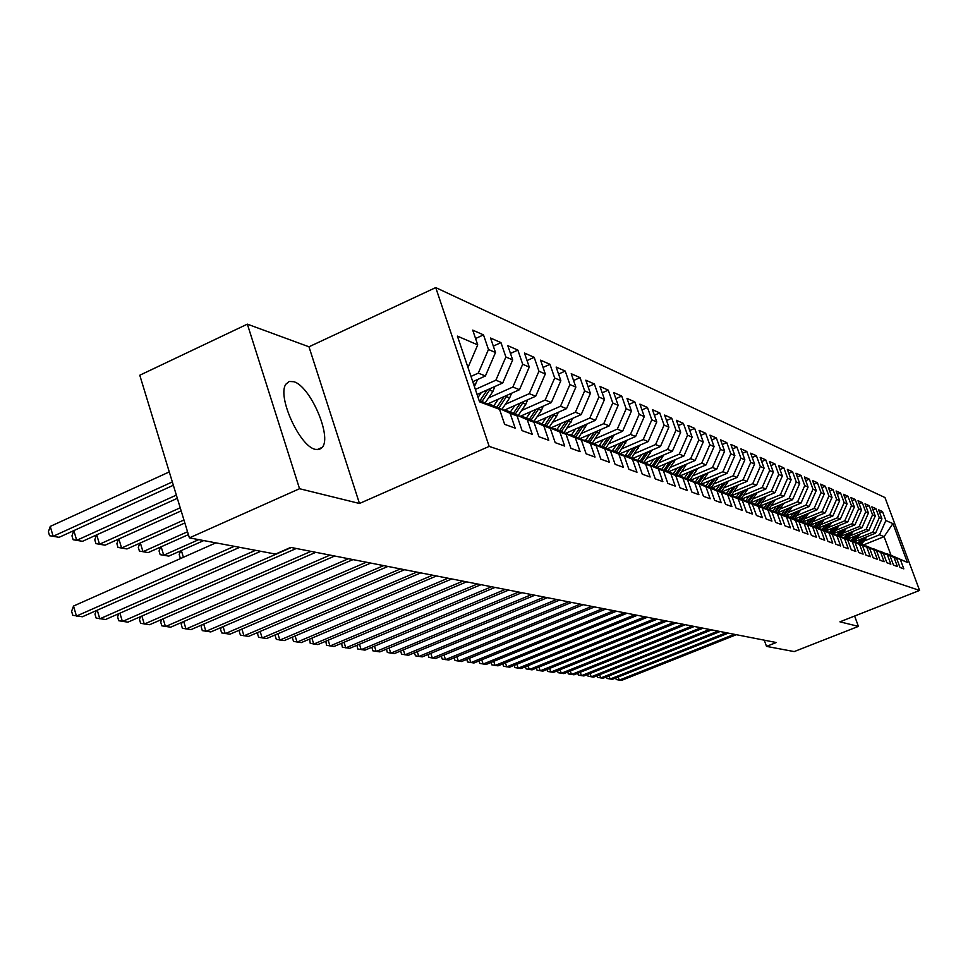 <?xml version="1.0" encoding="UTF-8"?>
<svg xmlns="http://www.w3.org/2000/svg" width="968" height="968" viewBox="0 0 968 968"><rect width="100%" height="100%" fill="white"/><g stroke="black" fill="none" stroke-linecap="round" stroke-linejoin="round"><path stroke-width="1.45" d="M315.374 449.382L319.343 449.479L322.308 447.313C332.109 436.423 310.111 385.881 293.74 381.707L289.25 381.465L286.008 384.066C276.703 395.706 299.572 446.502 315.374 449.382M247.36 324.147L299.536 488.719L359.467 503.481L308.974 346.798L247.36 324.147L139.779 375.233L189.401 537.881L275.529 554.071L290.751 547.404L776.275 642.522L766.511 646.382L794.208 651.585L858.41 626.381L854.623 616.047M308.974 346.798L435.733 287.593L884.982 497.552L919.6 590.432L489.167 446.393L435.733 287.593M863.383 544.996L884.087 536.635L892.932 523.591L885.853 520.554L882.501 511.552L878.557 509.797L881.921 518.86L879.271 517.711L875.895 508.624L871.853 506.833L875.254 515.992L872.555 514.819L869.143 505.635L865.017 503.808L868.441 513.052L865.682 511.866L862.234 502.574L858.023 500.71L861.484 510.063L858.652 508.841L855.18 499.452L850.872 497.54L854.369 506.99L851.477 505.744L847.968 496.257L843.564 494.309L847.085 503.856L844.132 502.586L840.587 492.99L836.086 490.994L839.643 500.662L836.618 499.355L833.037 489.651L828.426 487.606L832.02 497.383L828.923 496.039L825.317 486.226L820.598 484.133L824.228 494.019L821.058 492.651L817.415 482.729L812.575 480.588L816.242 490.582L812.999 489.191L809.321 479.148L804.372 476.958L808.074 487.061L804.747 485.634L801.032 475.469L795.962 473.231L799.701 483.468L796.289 482.004L792.538 471.719L787.347 469.419L791.122 479.777L787.625 478.265L783.838 467.859L778.514 465.511L782.325 475.99L778.756 474.453L774.92 463.914L769.463 461.506L773.311 472.106L769.645 470.533L765.785 459.873L760.183 457.392L764.079 468.125L760.316 466.503L756.407 455.722L750.66 453.169L754.592 464.047L750.732 462.389L746.788 451.463L740.895 448.849L744.864 459.861L740.895 458.154L736.914 447.083L730.864 444.409L734.869 455.565L730.804 453.81L726.774 442.594L720.555 439.847L724.621 451.149L720.434 449.346L716.356 437.984L709.98 435.164L714.082 446.611L709.786 444.76L705.66 433.253L699.102 430.349L703.252 441.952L698.835 440.053L694.673 428.388L687.933 425.4L692.12 437.161L687.582 435.201L683.372 423.379L676.438 420.306L680.673 432.224L676.003 430.216L671.744 418.236L664.605 415.078L668.888 427.154L664.084 425.085L659.777 412.937L652.432 409.682L656.764 421.939L651.815 419.809L647.471 407.492L639.909 404.14L644.289 416.567L639.183 414.377L634.79 401.877L626.998 398.417L631.426 411.037L626.175 408.774L621.722 396.081L613.688 392.536L618.165 405.326L612.756 402.99L608.255 390.128L599.966 386.462L604.504 399.445L598.914 397.037L594.364 383.981L585.821 380.194L590.407 393.371L584.648 390.89L580.038 377.629L571.217 373.733L575.863 387.115L569.91 384.55L565.239 371.083L556.14 367.054L560.835 380.642L554.688 378.004L549.969 364.319L540.555 360.156L545.311 373.963L538.958 371.228L534.179 357.325L524.45 353.03L529.266 367.066L522.696 364.234L517.856 350.101L507.801 345.649L512.677 359.914L505.877 356.986L500.976 342.636L490.57 338.026L495.495 352.521L488.465 349.496L483.504 334.892L472.723 330.124L477.72 344.874L467.992 367.513M892.932 523.591L907.379 562.384L886.204 553.744M477.72 344.874L457.416 336.126L479.559 401.841L499.561 409.343L504.63 424.323L515.17 428.146L510.136 413.312L517.069 415.913L522.079 430.639L532.255 434.329L527.282 419.749L533.973 422.266L538.922 436.737L548.747 440.295L543.834 425.968L550.308 428.388L555.184 442.63L564.683 446.066L559.843 431.97L566.086 434.317L570.914 448.329L580.098 451.657L575.319 437.778L581.357 440.041L586.124 453.835L595.017 457.053L590.286 443.392L596.143 445.595L600.85 459.159L609.453 462.281L604.782 448.825L610.445 450.955L615.104 464.325L623.44 467.338L618.818 454.101L624.312 456.158L628.91 469.323L636.98 472.251L632.419 459.207L637.743 461.204L642.28 474.163L650.121 477.006L645.608 464.156L650.774 466.092L655.263 478.87L662.862 481.616L658.397 468.948L663.407 470.835L667.847 483.419L675.216 486.093L670.812 473.606L675.676 475.433L680.056 487.848L687.22 490.437L682.864 478.131L687.582 479.91L691.926 492.143L698.872 494.66L694.564 482.524L699.162 484.242L703.446 496.306L710.197 498.762L705.938 486.795L710.403 488.465L714.638 500.359L721.208 502.743L716.998 490.945L721.329 492.567L725.528 504.304L731.917 506.615L727.742 494.975L731.965 496.56L736.116 508.139L742.323 510.39L738.209 498.895L742.311 500.444L746.413 511.866L752.463 514.056L748.385 502.719L752.378 504.219L756.444 515.496L762.324 517.626L758.295 506.433L762.191 507.897L766.196 519.029L771.932 521.111L767.951 510.063L771.738 511.479L775.707 522.478L781.297 524.499L777.352 513.584L781.043 514.976L784.975 525.83L790.42 527.802L786.512 517.021L790.106 518.376L794.002 529.097L799.314 531.021L795.442 520.373L798.951 521.691L802.799 532.291L807.977 534.167L804.154 523.64L807.578 524.934L811.39 535.401L816.435 537.228L812.648 526.834L815.988 528.092L819.763 538.426L824.688 540.217L820.937 529.944L824.204 531.166L827.942 541.39L832.746 543.133L829.031 532.981L832.214 534.179L835.916 544.27L840.611 545.976L836.933 535.945L840.043 537.107L843.709 547.101L848.295 548.759L844.653 538.837L847.69 539.987L851.32 549.848L855.797 551.47L852.191 541.669L855.155 542.782L858.749 552.546L863.129 554.132L859.56 544.439L862.452 545.529L866.009 555.172L870.293 556.721L866.759 547.138L869.591 548.203L873.112 557.75L877.298 559.262L873.789 549.776L876.572 550.816L880.057 560.254L884.147 561.742L880.674 552.365L883.385 553.381L886.845 562.723L890.85 564.163L887.414 554.882L890.064 555.886L893.488 565.118L897.409 566.546L893.996 557.362L896.598 558.33L899.998 567.478L903.822 568.869L900.446 559.782M470.993 376.419L478.301 373.116L485.404 375.983L472.759 381.682M488.465 349.496L478.301 373.116M495.495 352.521L485.404 375.983M499.561 409.343L479.003 400.171M475.373 389.414L495.882 380.194L502.743 382.965L477.079 394.472M505.877 356.986L495.882 380.194M512.677 359.914L502.743 382.965M510.136 413.312L488.646 403.729L487.811 404.104M488.646 403.729L517.069 415.913M488.537 397.921L512.859 387.043L519.489 389.717L487.533 403.983M522.696 364.234L512.859 387.043M529.266 367.066L519.489 389.717M527.282 419.749L506.095 410.311L505.284 410.662M506.095 410.311L533.973 422.266M505.32 404.321L529.278 393.661L535.691 396.239L504.255 410.202M538.958 371.228L529.278 393.661M545.311 373.963L535.691 396.239M543.834 425.968L522.95 416.663L522.175 417.002M522.95 416.663L550.308 428.388M521.571 410.505L545.153 400.05L551.349 402.555L520.445 416.228M554.688 378.004L545.153 400.05M560.835 380.642L551.349 402.555M559.843 431.97L538.486 423.125M539.236 422.798L566.086 434.317M537.288 416.494L560.508 406.245L566.522 408.665L536.115 422.072M569.91 384.55L560.508 406.245M575.863 387.115L566.522 408.665M575.319 437.778L554.265 429.054M555.003 428.727L581.357 440.041M552.51 422.302L575.391 412.235L581.211 414.582L551.276 427.723M584.648 390.89L575.391 412.235M590.407 393.371L581.211 414.582M590.286 443.392L569.535 434.789M570.249 434.475L596.143 445.595M567.248 427.916L589.802 418.043L595.441 420.318L565.977 433.192M598.914 397.037L589.802 418.043M604.504 399.445L595.441 420.318M604.782 448.825L584.321 440.331M585.011 440.041L610.445 450.955M581.538 433.374L603.766 423.669L609.235 425.884L580.231 438.516M612.756 402.99L603.766 423.669M618.165 405.326L609.235 425.884M618.818 454.101L598.648 445.716M603.245 439.678L599.301 445.425L624.312 456.158M595.405 438.649L617.306 429.139L622.618 431.268L594.049 443.671M626.175 408.774L617.306 429.139M631.426 411.037L622.618 431.268M632.419 459.207L612.526 450.919M613.155 450.64L637.743 461.204M608.848 443.78L630.446 434.426L635.601 436.507L607.456 448.668M639.183 414.377L630.446 434.426M644.289 416.567L635.601 436.507M645.608 464.156L625.981 455.976M626.599 455.71L650.774 466.092M621.892 448.765L643.2 439.569L648.197 441.577L620.476 453.532M651.815 419.809L643.2 439.569M656.764 421.939L648.197 441.577M658.397 468.948L639.025 460.877M639.63 460.623L663.407 470.835M634.572 453.593L655.59 444.554L660.442 446.514L633.108 458.251M664.084 425.085L655.59 444.554M668.888 427.154L660.442 446.514M670.812 473.606L651.694 465.632M652.275 465.378L675.676 475.433M646.878 458.287L667.617 449.406L672.337 451.306L645.39 462.837M676.003 430.216L667.617 449.406M680.673 432.224L672.337 451.306M682.864 478.131L664 470.254M664.556 470.012L687.582 479.91M658.845 462.849L679.306 454.113L683.892 455.964L657.332 467.29M687.582 435.201L679.306 454.113M692.12 437.161L683.892 455.964M694.564 482.524L675.942 474.744M676.487 474.501L699.162 484.242M670.473 467.29L690.668 458.699L695.133 460.49L668.9 471.646M698.835 440.053L690.668 458.699M703.252 441.952L695.133 460.49M705.938 486.795L687.546 479.099M697.42 468.56L696.246 470.847L694.189 470.037L688.054 478.882L710.403 488.465M681.799 471.61L701.727 463.152L706.059 464.894L680.153 475.881M709.786 444.76L701.727 463.152M714.082 446.611L706.059 464.894M716.998 490.945L698.835 483.334M699.356 483.117L721.329 492.567M692.798 475.808L712.484 467.483L716.707 469.19L691.104 480.007M720.434 449.346L712.484 467.483M724.621 451.149L716.707 469.19M727.742 494.975L709.81 487.461M710.318 487.243L731.965 496.56M703.518 479.898L722.951 471.706L727.065 473.364L701.752 484.024M730.804 453.81L722.951 471.706M734.869 455.565L727.065 473.364M738.209 498.895L720.482 491.466M720.979 491.26L742.311 500.444M713.948 483.891L733.139 475.808L737.144 477.418L712.133 487.933M740.895 458.154L733.139 475.808M744.864 459.861L737.144 477.418M748.385 502.719L730.876 495.374M731.36 495.18L752.378 504.219M724.112 487.763L743.073 479.813L746.969 481.386L722.249 491.744M750.732 462.389L743.073 479.813M754.592 464.047L746.969 481.386M758.295 506.433L740.992 499.173M741.464 498.98L762.191 507.897M734.022 491.55L752.741 483.71L756.54 485.234L732.11 495.459M760.316 466.503L752.741 483.71M764.079 468.125L756.54 485.234M767.951 510.063L750.853 502.876M751.301 502.694L771.738 511.479M743.666 495.229L762.167 487.509L765.882 488.997L741.718 499.077M769.645 470.533L762.167 487.509M773.311 472.106L765.882 488.997M777.352 513.584L760.449 506.482M760.896 506.3L781.043 514.976M753.08 498.822L771.363 491.212L774.981 492.664L750.648 502.791M778.756 474.453L771.363 491.212M782.325 475.99L774.981 492.664M786.512 517.021L769.802 510.003M770.238 509.821L790.106 518.376M762.264 502.331L780.329 494.829L783.85 496.245L759.832 506.216M787.625 478.265L780.329 494.829M791.122 479.777L783.85 496.245M795.442 520.373L778.925 513.427M779.349 513.258L798.951 521.691M771.218 505.756L789.077 498.351L792.514 499.73L768.798 509.555M796.289 482.004L789.077 498.351M799.701 483.468L792.514 499.73M804.154 523.64L787.831 516.767M788.23 516.597L807.578 524.934M779.954 509.083L797.62 501.787L800.972 503.142L777.546 512.822M804.747 485.634L797.62 501.787M808.074 487.061L800.972 503.142M812.648 526.834L796.507 520.034M796.906 519.864L815.988 528.092M788.484 512.35L805.945 505.151L809.224 506.47L786.089 516.005M812.999 489.191L805.945 505.151M816.242 490.582L809.224 506.47M820.937 529.944L804.977 523.216M805.364 523.059L824.204 531.166M796.821 515.533L814.088 508.43L817.282 509.712L794.425 519.114M821.058 492.651L814.088 508.43M824.228 494.019L817.282 509.712M829.031 532.981L813.241 526.326M813.616 526.168L816.871 527.391L821.711 520.554M832.214 534.179L816.871 527.391M804.965 518.642L822.026 511.624L825.159 512.895L802.569 522.151M828.923 496.039L822.026 511.624M832.02 497.383L825.159 512.895M836.933 535.945L821.312 529.351M821.675 529.206L840.043 537.107M812.914 521.679L829.794 514.758L832.855 515.992L810.531 525.128M836.618 499.355L829.794 514.758M839.643 500.662L832.855 515.992M844.653 538.837L829.189 532.315M829.552 532.17L847.69 539.987M820.683 524.644L837.38 517.819L840.369 519.017L818.311 528.032L823.55 520.566L822.582 520.191M844.132 502.586L837.38 517.819M847.085 503.856L840.369 519.017M852.191 541.669L836.896 535.207M837.247 535.074L855.155 542.782M828.281 527.548L844.798 520.808L847.726 521.982L825.934 530.863L831.113 523.519L830.205 523.168M851.477 505.744L844.798 520.808M854.369 506.99L847.726 521.982M859.56 544.439L844.423 538.039M844.761 537.905L862.452 545.529M835.711 530.379L852.058 523.724L854.913 524.874L833.424 533.622M858.652 508.841L852.058 523.724M861.484 510.063L854.913 524.874M866.759 547.138L851.779 540.809M852.118 540.676L869.591 548.203M842.971 533.162L859.148 526.58L861.943 527.717L840.732 536.32M865.682 511.866L859.148 526.58M868.441 513.052L861.943 527.717M873.789 549.776L858.967 543.508M859.294 543.375L876.572 550.816M850.073 535.873L866.082 529.387L868.816 530.488L847.895 538.97M872.555 514.819L866.082 529.387M875.254 515.992L868.816 530.488M880.674 552.365L866.009 546.158M866.324 546.025L883.385 553.381M857.031 538.535L872.882 532.122L875.556 533.199L854.889 541.548M879.271 517.711L872.882 532.122M881.921 518.86L875.556 533.199M887.414 554.882L872.882 548.747M873.196 548.614L890.064 555.886M863.843 541.136L879.525 534.796L884.087 536.635L891.032 555.329L886.506 553.623M885.853 520.554L879.525 534.796M893.996 557.362L879.622 551.276M879.924 551.143L896.598 558.33M299.536 488.719L189.401 537.881M919.6 590.432L839.934 621.831L858.41 626.381M359.467 503.481L489.167 446.393M764.296 640.175L766.511 646.382M907.379 562.384L891.032 555.329M882.501 511.552L879.634 512.713M875.895 508.624L872.967 509.809M869.143 505.635L866.142 506.857M862.234 502.574L859.173 503.832M855.18 499.452L852.058 500.734M847.968 496.257L844.761 497.576M840.587 492.99L837.308 494.333M833.037 489.651L829.685 491.03M825.317 486.226L821.88 487.654M817.415 482.729L813.894 484.181M809.321 479.148L805.715 480.636M801.032 475.469L797.342 477.018M792.538 471.719L788.763 473.291M783.838 467.859L779.966 469.492M774.92 463.914L770.951 465.584M765.785 459.873L761.707 461.591M756.407 455.722L752.221 457.489M746.788 451.463L742.492 453.278M736.914 447.083L732.498 448.958M726.774 442.594L722.237 444.53M716.356 437.984L711.698 439.98M705.66 433.253L700.88 435.31M694.673 428.388L689.748 430.506M683.372 423.379L678.302 425.569M671.744 418.236L666.529 420.487M659.777 412.937L654.404 415.272M647.471 407.492L641.929 409.9M634.79 401.877L629.079 404.37M621.722 396.081L615.842 398.671M608.255 390.128L602.181 392.802M594.364 383.981L588.096 386.752M580.038 377.629L573.564 380.509M565.239 371.083L558.56 374.059M549.969 364.319L543.06 367.416M534.179 357.325L527.04 360.544M517.856 350.101L510.463 353.453M500.976 342.636L493.317 346.108M483.504 334.892L475.566 338.522M618.213 677.031L619.266 680.141L734.361 634.306M615.721 678.024L616.241 679.572L621.529 680.407L736.358 634.693M860.988 539.091L858.12 543.133M866.941 536.683L861.629 544.258M863.287 538.16L859.524 543.459M860.346 543.774L864.726 537.579M609.029 675.87L610.106 679.064L726.266 632.721M606.525 676.874L607.069 678.483L612.417 679.33L728.299 633.12M599.652 674.696L600.753 677.963L717.99 631.1M597.123 675.712L597.692 677.382L603.112 678.241L720.083 631.511M854.115 536.441L851.211 540.555M860.201 533.973L854.805 541.681M856.462 535.486L852.651 540.87M853.486 541.185L857.95 534.893M847.097 533.743L844.144 537.918M853.304 531.214L847.823 539.055M849.505 532.763L845.633 538.232M846.48 538.547L851.017 532.146M590.069 673.498L591.206 676.826L709.544 629.442M587.54 674.514L588.12 676.245L593.614 677.116L711.674 629.865M580.292 672.264L581.441 675.676L700.917 627.76M577.739 673.292L578.344 675.095L583.898 675.966L703.095 628.184M839.921 530.972L836.945 535.195M846.262 528.395L840.684 536.393M842.378 529.98L838.457 535.522M839.329 535.849L843.927 529.351M832.601 528.153L829.709 532.231M839.062 525.515L833.387 533.658M835.106 527.124L831.125 532.763M832.008 533.102L836.691 526.483M570.297 671.005L571.471 674.502L692.096 626.03M567.72 672.046L568.349 673.909L573.988 674.805L694.322 626.465M825.099 525.261L822.183 529.399M831.693 522.563L831.113 523.519M827.664 524.208L823.623 529.932M824.53 530.283L829.286 523.555M560.073 669.723L561.283 673.305L683.069 624.263M557.495 670.764L558.137 672.7L563.848 673.607L685.344 624.711M817.428 522.309L814.475 526.495M824.167 519.55L823.55 520.566M820.053 521.232L815.951 527.052M549.63 668.404L550.865 672.07L673.849 622.448M547.029 669.457L547.707 671.465L553.49 672.385L676.172 622.908M809.587 519.284L806.598 523.519M816.472 516.452L810.494 525.104M812.273 518.17L808.111 524.087M809.042 524.462L813.967 517.481M538.958 667.061L540.204 670.812L664.411 620.609M536.332 668.126L537.034 670.207L542.891 671.126L666.795 621.069M801.552 516.186L798.527 520.481M808.582 513.294L802.508 522.127M804.311 515.049L800.076 521.062M801.02 521.474L806.041 514.335M528.032 665.681L529.314 669.529L654.755 618.709M525.394 666.746L526.12 668.912L532.061 669.856L657.199 619.193M793.337 513.016L790.275 517.372M800.524 510.051L794.329 519.078M796.156 511.854L791.848 517.977M792.816 518.4L797.935 511.128M516.864 664.266L518.17 668.21L644.882 616.773M514.202 665.343L514.952 667.593L520.978 668.549L647.374 617.269M784.915 509.773L781.817 514.189M792.26 506.736L785.968 515.944M787.807 508.575L783.427 514.819M784.407 515.254L789.622 507.825M505.429 662.826L506.76 666.867L634.766 614.801M502.755 663.915L503.529 666.238L509.64 667.206L637.319 615.297M776.3 506.445L773.166 510.922M783.802 503.348L777.389 512.75M779.264 505.223L774.787 511.6M775.804 512.048L781.128 504.449M493.716 661.338L495.084 665.488L624.408 612.768M491.03 662.439L491.829 664.859L498.036 665.839L627.022 613.276M767.467 503.045L764.296 507.583M775.138 499.863L768.616 509.471M770.504 501.787L765.954 508.297M766.983 508.744L772.416 500.988M481.737 659.825L483.141 664.072L613.797 610.687M479.039 660.926L479.862 663.443L486.154 664.435L616.471 611.207M758.428 499.548L755.197 504.159M766.269 496.294L759.614 506.119M761.538 498.266L756.891 504.909M757.944 505.381L763.486 497.443M469.468 658.264L470.896 662.632L602.919 608.557M466.745 659.377L467.604 661.991L473.981 662.995L605.665 609.102M749.147 495.979L745.868 500.674M757.17 492.627L750.394 502.67M752.342 494.648L747.599 501.436M748.675 501.92L754.338 493.813M456.884 656.667L458.348 661.156L591.775 606.379M454.149 657.792L455.045 660.503L461.518 661.531L594.594 606.924M739.637 492.313L736.297 497.092M747.84 488.876L740.931 499.149M742.904 490.945L738.064 497.879M739.177 498.375L744.961 490.086M443.997 655.034L445.498 659.631L580.352 604.141M441.251 656.171L442.17 658.99L448.741 660.019L583.244 604.697M729.884 488.55L726.484 493.426M738.269 485.029L731.457 495.217M733.236 487.134L728.299 494.224M729.436 494.733L735.353 486.251M430.796 653.352L432.333 658.083L568.639 601.842M428.025 654.489L428.981 657.429L435.648 658.47L571.604 602.423M719.865 484.69L716.405 489.663M728.456 481.072L721.535 491.478M723.314 483.238L718.268 490.486M719.442 491.006L725.48 482.33M417.256 651.621L418.817 656.485L556.624 599.495M414.461 652.783L415.454 655.832L422.229 656.885L559.661 600.087M709.592 480.721L706.059 485.803M718.389 477.018L711.347 487.63M713.138 479.233L707.983 486.65M709.181 487.182L715.364 478.289L717.3 479.063M403.353 649.855L404.975 654.852L544.294 597.074M400.631 650.98L401.575 654.186L408.472 655.263L547.404 597.679M699.041 476.655L695.447 481.834M708.044 472.844L700.88 483.697M702.683 475.119L697.408 482.705M698.642 483.25L704.97 474.151M389.1 648.028L390.757 653.17L531.626 594.594M386.45 649.141L387.345 652.505L394.339 653.594L534.82 595.223M688.212 472.469L684.533 477.756M696.246 470.847L690.148 479.644M691.938 470.884L686.554 478.652M374.471 646.164L376.165 651.452L518.63 592.041M371.894 647.241L372.74 650.774L379.855 651.887L521.909 592.694M677.068 468.173L673.329 473.582M686.506 464.156L679.112 475.494M680.915 466.54L675.398 474.501M676.971 474.683L683.323 465.511M359.455 644.228L361.185 649.685L505.272 589.427M356.95 645.281L357.736 648.996L364.972 650.133L508.648 590.093M665.621 463.757L661.81 469.274M675.289 459.631L667.763 471.222M669.578 462.075L663.939 470.23M665.573 470.387L672.046 461.01M344.027 642.256L345.806 647.87L491.538 586.741M341.595 643.272L342.333 647.181L349.69 648.33L495.011 587.419M328.176 640.223L329.991 646.007L477.43 583.97M325.829 641.203L326.506 645.305L333.984 646.479L480.999 584.672M311.877 638.118L313.753 644.083L462.922 581.127M309.627 639.074L310.244 643.381L317.855 644.567L466.588 581.853M295.119 635.964L297.043 642.111L447.99 578.211M292.953 636.884L292.469 638.009L293.522 641.409L301.266 642.607L451.766 578.949M277.889 633.737L279.861 640.09L432.611 575.198M275.82 634.621L275.251 635.928L276.328 639.376L284.205 640.598L436.495 575.96M260.15 631.451L262.183 637.997L416.784 572.1M258.178 632.285L257.548 633.786L258.625 637.283L266.648 638.529L420.79 572.875M241.891 629.079L243.972 635.855L400.486 568.906M240.028 629.878L239.314 631.584L240.403 635.129L248.57 636.399L404.612 569.704M653.86 459.207L649.964 464.858M663.758 454.972L656.11 466.83M657.913 457.477L652.42 465.439M653.848 465.971L660.454 456.388M641.748 454.536L637.767 460.32M651.9 450.18L644.107 462.305M645.934 452.746L640.32 460.877M641.796 461.434L648.536 451.62M621.383 453.133L620.96 453.75M629.285 449.733L625.219 455.638M639.703 445.244L631.777 457.658M633.592 447.869L627.869 456.194M629.381 456.763L636.266 446.72M608.461 448.232L607.989 448.91M616.459 444.772L612.308 450.822M627.131 440.162L619.048 452.891M620.899 442.86L615.055 451.354M616.616 451.947L623.634 441.674M595.139 443.187L594.63 443.925M614.196 434.922L605.956 448.002M607.819 437.693L601.854 446.381M603.463 446.986L610.626 436.471M581.417 437.996L580.861 438.794M589.633 434.414L585.628 440.271M600.874 429.526L592.452 442.957M594.34 432.357L588.254 441.263M589.911 441.88L597.232 431.111M567.272 432.635L566.667 433.507M575.585 428.993L571.519 434.959M587.128 423.948L578.537 437.766M580.461 426.864L574.23 435.975M575.936 436.616L583.414 425.569M223.088 626.647L225.229 633.641L383.679 565.615M221.333 627.397L220.547 629.309L221.636 632.903L229.96 634.197L387.926 566.437M552.68 427.106L552.026 428.05M561.113 423.403L556.975 429.477M572.959 418.2L564.187 432.406M566.135 421.201L559.77 430.53M561.513 431.208L569.172 419.87M203.716 624.118L205.906 631.354L366.352 562.214M202.07 624.832L201.199 626.974L202.312 630.616L210.794 631.935L370.744 563.073M537.615 421.407L536.925 422.423M546.17 417.631L541.959 423.827M558.342 412.271L556.6 416.288L549.388 426.876M551.361 415.345L544.851 424.904M546.63 425.654L554.47 413.977M181.343 550.526L183.4 557.278M180.29 558.1L181.197 558.246L180.29 558.1L179.201 554.507L180.629 550.852M183.738 621.516L185.989 629.006L348.48 558.717M182.214 622.182L181.258 624.554L182.383 628.256L191.035 629.599L353.005 559.601M522.079 415.514L521.316 416.627M530.742 411.678L526.471 417.982M543.254 406.136L541.451 410.371L534.106 421.177M536.103 409.307L529.448 419.108M531.263 419.906L539.297 407.891M198.743 539.636L163.713 555.245L168.795 556.116L203.716 540.58M161.16 546.799L163.713 555.245L160.168 554.652L159.067 550.998L160.579 547.065M168.795 556.116L160.168 554.652M163.132 618.83L165.455 626.586L330.04 555.1M161.729 619.435L160.7 622.073L161.825 625.836L170.646 627.191L334.698 556.019M506.022 409.428L505.211 410.626M514.819 405.519L510.451 411.957M527.669 399.808L525.806 404.261L518.328 415.284M520.348 403.051L513.512 413.142M515.387 413.977L523.627 401.599M187.526 531.759L142.974 551.687L148.213 552.583L188.397 534.626M140.348 542.951L142.974 551.687L139.416 551.094L138.303 547.392L139.9 543.157M148.213 552.583L139.416 551.094M141.873 616.047L144.268 624.082L310.982 551.373M140.602 616.604L139.489 619.508L140.626 623.319L149.629 624.711L315.81 552.317M489.433 403.136L488.949 403.85M498.351 399.155L493.91 405.713M511.564 393.25L509.64 397.945L502.017 409.21M504.074 396.59L497.044 406.996M498.98 407.855L507.438 395.101M183.944 519.997L121.581 548.021L126.99 548.953L184.852 522.974M118.882 538.97L121.581 548.021L118.011 547.428L116.886 543.665L118.58 539.115M126.99 548.953L118.011 547.428M119.923 613.18L122.392 621.504L291.308 547.513M118.798 613.676L117.588 616.858L118.737 620.73L127.921 622.158L296.281 548.493M481.314 392.572L478.059 397.4M494.914 386.474L492.918 391.423L485.162 402.93M487.255 389.91L480.019 400.631M482.016 401.526L490.691 388.374M180.217 507.789L99.498 544.234L105.088 545.19L181.161 510.886M96.727 534.856L99.498 544.234L95.929 543.641L94.791 539.817L96.558 534.929M105.088 545.19L95.929 543.641M97.26 610.203L99.801 618.83L255.528 550.32M96.268 610.639L94.973 614.123L96.135 618.068L105.512 619.508L260.731 551.288M477.684 379.456L474.393 386.51M472.953 382.251L473.364 381.404M176.345 495.108L76.702 540.326L82.474 541.318L177.326 498.326M73.834 530.609L76.702 540.326L73.12 539.733L71.971 535.849L73.834 530.609M82.474 541.318L73.12 539.733M215.876 542.854L73.52 606.041L76.448 616.084L234.268 546.315M73.52 606.041L71.608 611.292L72.781 615.297L82.353 616.773L239.653 547.331M169.279 471.912L50.251 526.41L53.143 536.296L59.108 537.313L173.345 485.271M172.328 481.931L53.143 536.296L49.55 535.703L48.4 531.747L50.251 526.41M59.108 537.313L49.55 535.703M866.517 537.349L865.888 537.107M859.741 534.699L859.064 534.445M852.82 532.001L852.082 531.71M845.742 529.242L844.955 528.927M838.506 526.41L837.671 526.084M815.818 517.553L814.79 517.142M807.905 514.456L806.804 514.02M799.798 511.286L798.624 510.838M791.509 508.055L790.263 507.571M783.015 504.727L781.696 504.219M774.315 501.339L772.912 500.783M765.398 497.854L763.909 497.274M756.262 494.285L754.689 493.668M746.885 490.619L745.227 489.977M737.277 486.868L735.523 486.178M727.416 483.02L725.564 482.294M706.918 475.01L704.91 474.223M685.284 466.564L683.178 465.729M674.03 462.159L671.852 461.312M662.451 457.634L660.212 456.763M650.532 452.988L648.233 452.092M638.275 448.196L635.915 447.276M625.667 443.271L623.223 442.315M612.671 438.201L610.167 437.221M599.289 432.974L596.699 431.958M585.495 427.578L582.833 426.537M571.265 422.024L568.519 420.947M556.6 416.288L553.756 415.187M541.451 410.371L538.51 409.234M525.806 404.261L522.768 403.075M509.64 397.945L506.506 396.723M492.918 391.423L489.687 390.152M475.639 384.671L473.485 383.824M317.032 449.696L322.308 447.313"/></g></svg>
